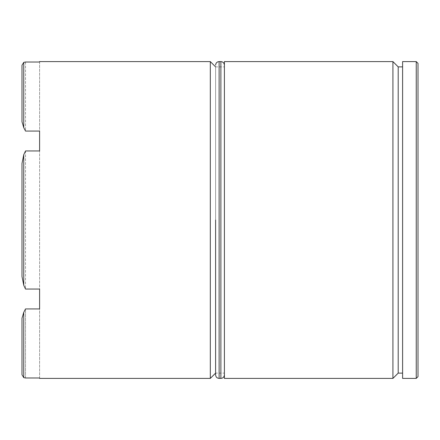 <?xml version="1.0" encoding="UTF-8"?>
<svg xmlns="http://www.w3.org/2000/svg" width="440" height="440" viewBox="0 0 440 440"><rect width="100%" height="100%" fill="white"/><g stroke="black" fill="none" stroke-linecap="round" stroke-linejoin="round"><path stroke-width="0.33" stroke-dasharray="2.2 1.65" d="M398.2 373.12L398.2 66.88M392.92 61.6L392.92 378.4M215.6 373.12L215.6 66.88L215.6 373.12L224.4 373.12L224.4 220L224.4 373.12M210.32 61.6L210.32 378.4M418 376.64L418 63.36M416.24 61.6L416.24 378.4M23.76 285.285L23.76 154.715L25.52 150.953L25.52 289.047L39.6 289.047L39.6 150.953L25.52 150.953L25.52 289.047L23.76 285.285L22 276.54L22 163.46L22 276.54L22 163.46L23.76 154.715M39.6 378.4L39.6 308.941L25.52 308.941L25.52 377.982L39.6 377.982L39.6 62.018L25.52 62.018L25.52 131.06L39.6 131.06L39.6 61.6M25.52 377.982L23.76 377.63L23.76 312.34L25.52 308.941L25.52 377.982M224.4 378.4L224.4 61.6M402.6 378.4L402.6 61.6M23.76 377.63L22 374.781L22 318.241L22 374.781L22 318.241L23.76 312.34M23.76 62.37L22 65.219L22 121.759L22 65.219L22 121.759L23.76 127.661L23.76 62.37L25.52 62.018L25.52 131.06L23.76 127.661M402.6 220L402.6 66.88L402.6 220M224.4 220L224.4 374.88L224.4 220M219.12 378.4L219.12 61.6M220.88 61.6L220.88 378.4M215.6 66.88L224.4 66.88"/><path stroke-width="0.66" d="M402.6 66.88L398.2 66.88L398.2 373.12L392.92 378.4L392.92 61.6L224.4 61.6L224.4 378.4L392.92 378.4M215.6 220L215.6 374.88L215.6 220M210.32 378.4L210.32 61.6L39.6 61.6L39.6 62.018L25.52 62.018L23.76 62.37L23.76 127.661L25.52 131.06L39.6 131.06L39.6 150.953L25.52 150.953L23.76 154.715L23.76 285.285L25.52 289.047L39.6 289.047L39.6 308.941L25.52 308.941L23.76 312.34L23.76 377.63L25.52 377.982L39.6 377.982L39.6 378.4L210.32 378.4L215.6 373.12M416.24 61.6L418 63.36L418 376.64L416.24 378.4L416.24 61.6L402.6 61.6L402.6 378.4L416.24 378.4M23.76 285.285L22 276.54L22 163.46L23.76 154.715M23.76 127.661L22 121.759L22 65.219L23.76 62.37M23.76 377.63L22 374.781L22 318.241L23.76 312.34M219.12 378.4L220.88 378.4L220.88 61.6L219.12 61.6L219.12 378.4C217.003 378.213 215.831 377.036 215.6 374.88M398.2 373.12L402.6 373.12M215.6 66.88L210.32 61.6M398.2 66.88L392.92 61.6M220.88 378.4C222.998 378.213 224.169 377.036 224.4 374.88M220.88 61.6C222.998 61.787 224.169 62.964 224.4 65.12M219.12 61.6C217.003 61.787 215.831 62.964 215.6 65.12"/></g></svg>
